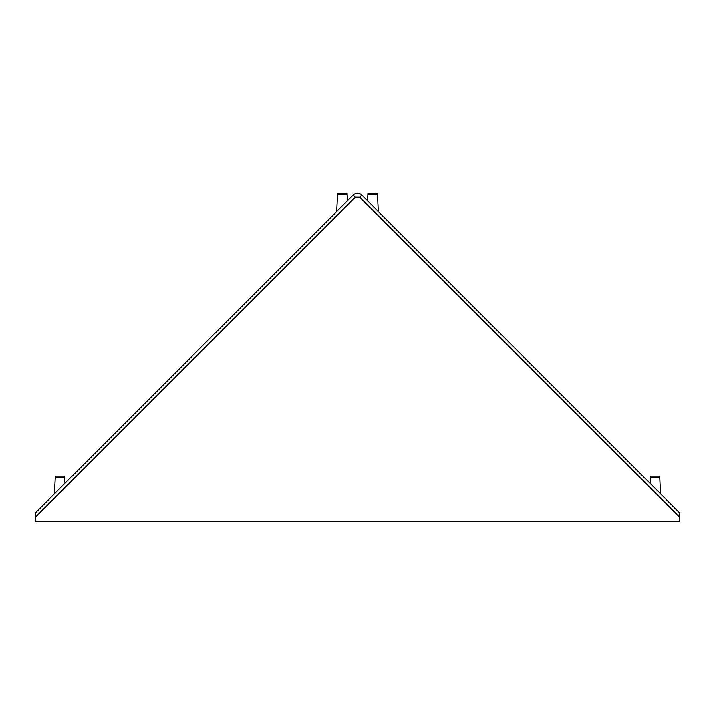<?xml version="1.0" encoding="UTF-8"?>
<svg xmlns="http://www.w3.org/2000/svg" width="715" height="715" viewBox="0 0 715 715"><rect width="100%" height="100%" fill="white"/><g stroke="black" fill="none" stroke-linecap="round" stroke-linejoin="round"><path stroke-width="1.07" d="M35.75 521.61L679.25 521.61L679.25 512.53L361.781 195.061L359.645 197.197L355.355 197.197L35.75 516.811L35.75 521.61M355.355 197.197L353.219 195.061L35.75 512.53L35.75 516.811M353.219 195.061A6.06 6.06 0 0 1 361.781 195.061A6.06 6.06 0 0 0 353.219 195.061M54.42 493.859L55.341 476.19L64.6 476.19L64.672 477.468L55.278 477.468M64.976 483.304L64.672 477.468M336.685 211.595L337.641 193.39L347.088 193.39L347.15 194.668L337.569 194.668M347.472 200.808L347.15 194.668M367.528 200.808L367.912 193.39L377.359 193.39L377.431 194.668L367.85 194.668M378.315 211.595L377.431 194.668M650.024 483.304L650.4 476.19L659.659 476.19L659.722 477.468L650.328 477.468M660.58 493.859L659.722 477.468M679.25 516.811L359.645 197.197"/></g></svg>
